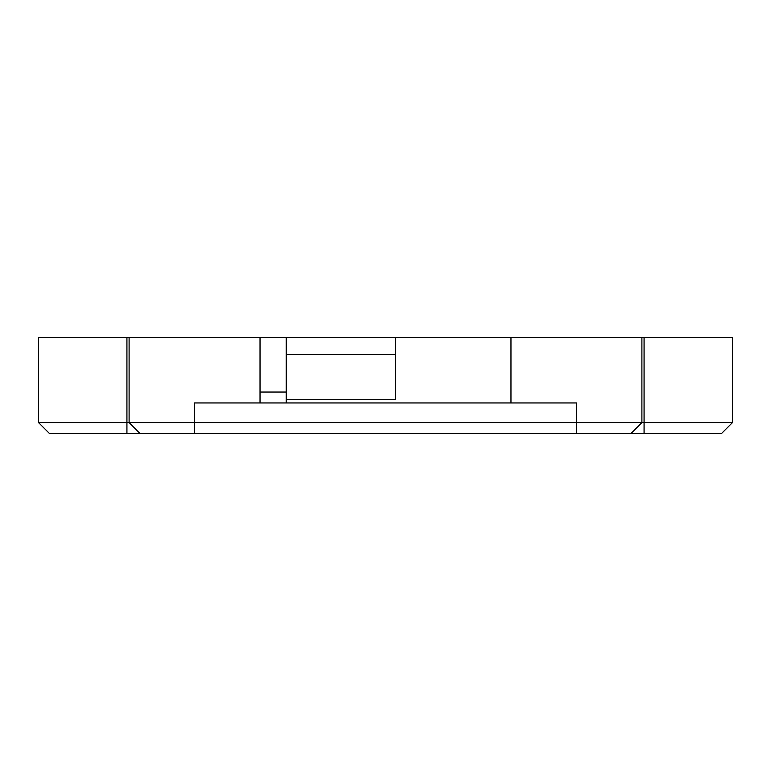 <?xml version="1.0" encoding="UTF-8"?>
<svg xmlns="http://www.w3.org/2000/svg" width="771" height="771" viewBox="0 0 771 771"><rect width="100%" height="100%" fill="white"/><g stroke="black" fill="none" stroke-linecap="round" stroke-linejoin="round"><path stroke-width="1.16" d="M644.074 433.504L721.54 433.504L732.45 422.595L641.896 422.595L630.986 433.504L644.074 433.504L644.074 337.496L732.45 337.496L732.45 422.595L721.54 433.504M49.46 433.504L38.55 422.595L49.46 433.504L630.986 433.504M260.029 402.954L260.029 337.496L286.214 337.496L286.214 402.954M286.214 354.332L395.321 354.332L395.321 399.686L286.214 399.686M286.214 337.496L395.321 337.496L395.321 354.332M395.321 337.496L510.971 337.496L510.971 402.954M510.971 337.496L641.896 337.496L641.896 422.595L129.104 422.595L140.014 433.504M126.926 433.504L126.926 422.595L38.55 422.595L38.55 337.496L129.104 337.496L129.104 422.595L126.926 422.595L126.926 337.496M38.55 381.134L38.55 337.496M38.55 422.595L38.55 420.417M260.029 337.496L129.104 337.496M194.571 433.504L194.571 402.954L576.429 402.954L576.429 433.504M641.896 337.496L644.074 337.496M260.029 392.044L286.214 392.044"/></g></svg>
